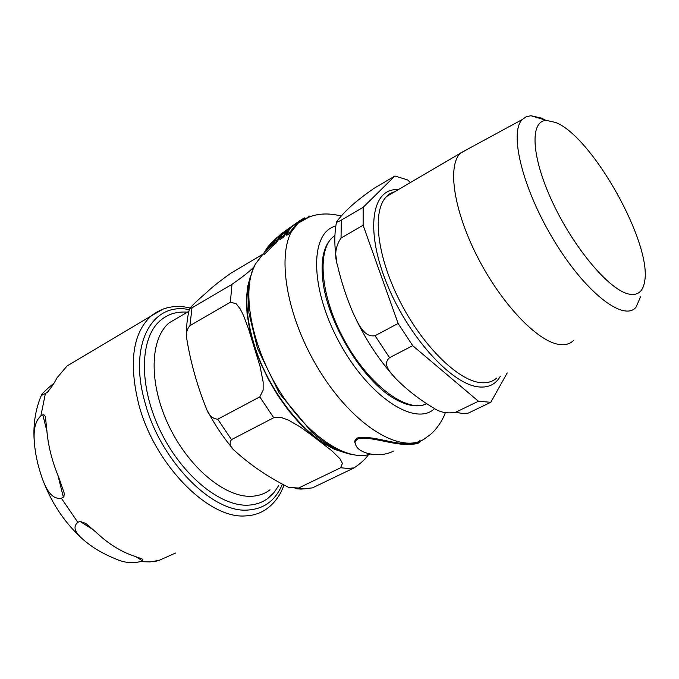 <?xml version="1.0" encoding="UTF-8"?>
<svg xmlns="http://www.w3.org/2000/svg" width="679" height="679" viewBox="0 0 679 679"><rect width="100%" height="100%" fill="white"/><g stroke="black" fill="none" stroke-linecap="round" stroke-linejoin="round"><path stroke-width="1.02" d="M79.214 358.741L67.077 365.956L56.832 378.033C54.872 382.235 51.706 387.005 47.326 392.335L45.408 393.464C42.633 395.034 41.343 395.534 41.521 394.966C42.879 392.802 46.936 388.948 53.692 383.431M155.27 561.414L159.005 560.396L175.666 553.012M142.225 560.684L140.205 561.66C132.201 563.536 124.206 562.704 116.202 559.148C106.034 555.074 97.233 550.313 89.789 544.864C81.259 538.371 69.564 529.213 77.864 522.363L79.884 521.319L85.902 523.45L96.401 532.582C108.326 543.709 120.522 551.407 132.982 555.668L141.996 558.893L142.98 559.886L142.225 560.684L135.707 556.568M61.356 498.216C47.598 500.525 41.623 477.439 37.651 463.112L35.698 453.623C33.865 441.002 31.752 424.069 40.859 415.93L42.802 414.801C44.339 414.58 45.247 415.582 45.51 417.814L46.749 429.204C47.946 445.068 51.969 461.194 58.835 477.592L64.259 493.234L63.945 496.578L61.356 498.216L77.864 522.363M178.942 317.118L169.037 322.924C150.051 338.846 148.599 382.379 168.086 424.197C187.404 466.066 223.892 497.113 250.627 496.307C258.088 496.145 264.555 493.973 270.03 489.805M368.451 454.684C365.794 458.783 360.999 463.188 354.082 467.899L347.58 468.4L340.612 467.755L342.445 463.401L339.992 458.834L331.649 450.601L311.415 435.027L300.491 427.125L288.558 420.14L281.403 417.568L273.722 417.729L259.794 396.884L263.129 390.187L263.146 382.048L260.125 366.592L248.786 329.688L243.481 315.353L240.298 309.072L236.097 303.64L230.368 302.214L231.98 284.34C242.335 277.159 249.617 271.413 253.827 267.093M273.722 417.729L231.471 439.636C229.01 443.192 229.901 446.723 234.153 450.245C249.931 464.767 268.171 477.184 288.881 487.48L298.607 488.031L340.612 467.755M230.368 302.214L189.933 325.657C187.115 328.772 186.004 332.829 186.598 337.811C190.544 362.204 197.199 385.952 206.577 409.055C208.852 415.463 212.578 418.841 217.755 419.198L259.794 396.884M262.756 254.286L231.157 273.009C219.623 281.165 211.194 287.879 205.89 293.158C198.251 299.617 192.802 304.795 189.56 308.69L191.996 307.825L231.98 284.34M298.607 488.031L305.72 488.532L312.374 487.904L354.082 467.899M338.88 450.364C307.68 440.595 268.561 392.267 254.09 344.27C246.655 319.741 244.992 299.184 249.1 282.574M278.687 485.578L273.909 492.631L268.044 498.242C262.247 502.63 255.414 504.938 247.546 505.176C219.003 506.279 179.927 473.339 159.268 428.636C138.44 383.983 140.129 337.471 160.439 320.42C167.951 314.071 176.922 311.322 187.362 312.179M420.242 441.18L420.225 441.401C420.072 443.311 415.54 444.355 406.645 444.516C390.722 444.253 369.232 436.113 358.461 438.719C355.219 440.425 354.302 442.419 355.703 444.703C358.054 453.411 379.612 458.495 393.396 451.119M408.8 443.659L409.462 443.328M267.229 247.733L265.565 250.254L273.773 240.629L267.967 246.587L270.123 244.661M273.773 240.629L274.095 241.631L272.024 244.406M272.5 243.982L264.496 251.943L263.673 253.539L272.5 243.982L272.661 244.482M263.673 253.539L264.046 254.693L272.033 246.621L271.668 245.501M272.78 245.212L272.033 246.621M270.183 244.101L277.227 237.234L278.78 236.419M275.037 240.544L274.053 241.486M271.592 243.158L272.627 241.749M271.252 243.888L271.558 244.839M280.317 235.231L283.618 232.685L279.621 238.584L283.228 235.969L287.217 230.113L290.637 227.855L286.411 234.153L290.162 231.879L297.937 221.974L280.486 234.357L276.777 238.21L272.585 244.627L272.95 245.739L276.421 242.768L276.056 241.665L280.317 235.231L280.648 236.233L276.421 242.768M297.937 221.974L298.259 222.907L290.527 232.973L286.776 235.248L286.411 234.153M290.162 231.879L290.527 232.973M287.217 230.113L287.548 231.106L283.584 237.056L279.977 239.67L279.621 238.584M288.787 230.266L287.548 231.106M283.228 235.969L283.584 237.056M272.585 244.627L276.056 241.665M281.42 235.621L280.648 236.233M307.137 217.636L309.862 215.998L310.091 216.66M297.13 222.449L304.345 217.874L304.625 218.714M303.793 219.478L300.008 221.498L299.702 220.59M281.98 233.135L282.124 233.576M355.363 443.684C354.005 441.35 354.922 439.364 358.122 437.709C373.034 435.655 391.121 443.616 406.331 443.625C414.513 443.65 419.036 442.615 419.894 440.51M628.508 293.99C637.343 295.917 642.673 292.004 644.49 282.277C652.909 244.61 592.309 136.394 555.626 122.475L546.544 120.421C529.722 120.489 531.046 156.153 552.29 201.731C573.331 247.283 608.859 289.67 628.508 293.99M573.483 340.578C569.791 344.066 564.903 345.339 558.817 344.389C537.081 341.231 501.144 303.377 477.515 257.002C453.75 210.643 447.274 166.245 460.192 153.361L467.899 149.032M398.123 323.467L375.063 335.706C363.596 337.684 358.13 323.102 353.275 313.426C346.646 298.064 341.393 282.099 337.522 265.54C334.255 255.414 335.418 246.256 341.019 238.057L363.121 225.25L398.123 323.467L412.705 345.67L389.542 357.68C381.776 364.581 390.79 372.83 396.171 378.975C407.171 390.035 419.877 399.863 434.305 408.444C440.365 412.45 447.436 413.74 455.507 412.314L462.034 413.358L468.043 413.214L490.773 402.308L507.238 372.924M410.379 182.549L407.561 179.91L394.898 175.997L363.146 207.316L341.325 220.132C337.819 222.05 336.249 222.576 336.606 221.719C342.224 214.666 349.812 205.05 374.095 188.321L394.898 175.997M363.121 225.25L363.146 207.316M412.705 345.67L478.44 401.247L455.507 412.314M490.773 402.308L478.44 401.247M640.586 296.842L635.951 307.324C623.594 322.024 585.247 292.386 553.937 240.425C522.465 188.635 508.877 132.456 522.304 119.512L526.191 116.746L530.986 115.727L541.358 118.087L545.339 120.056M282.167 484.704C275.343 500.661 263.783 509.123 247.462 510.065C211.814 513.01 159.947 459.972 145 402.528C128.068 343.939 152.308 301.51 189.297 309.666M47.326 392.335L48.438 391.41M93.702 530.044L79.884 521.319M140.205 561.66L149.915 561.906L159.005 560.396M45.408 393.464L40.859 415.93M63.359 497.147L57.936 475.427M46.919 431.292L42.802 414.801M163.427 308.92L150.933 316.1C132.702 333.381 128.62 362.73 138.703 404.141C154.158 464.003 208.309 519.189 245.442 515.904C253.819 515.565 261.109 513.069 267.305 508.41C274.74 502.876 280.249 495.237 283.83 485.502M250.593 275.861L247.572 286.81L246.375 299.685L247.097 314.173L249.745 329.884L254.302 346.383L260.643 363.18L268.595 379.773L277.94 395.653L288.38 410.328L299.6 423.373L311.254 434.399L322.983 443.115L334.45 449.303L345.331 452.834M231.471 439.636L217.755 419.198M189.933 325.657L191.996 307.825M277.227 237.234L277.372 237.675M272.89 241.826L273.23 242.853M266.397 249.083L266.592 249.702M266.822 248.556L267.042 249.235M269.028 246.29L269.266 247.012M445.305 412.679C443.769 417.992 436.164 431.496 427.218 436.758C404.862 457.052 353.81 427.736 318.409 368.892C282.736 310.278 275.165 242.717 298.013 223.247L309.429 216.898M370.165 454.226C346.086 462.017 305.771 434.636 278.127 388.728C250.356 342.929 241.418 288.804 255.329 264.19L261.262 256.144M434.585 408.588C415.251 427.346 368.01 396.298 338.914 341.63C309.488 287.175 309.997 232.031 335.799 226.099M496.655 378.093C492.47 381.776 487.14 383.287 480.664 382.65C457.544 380.579 421.43 344.593 398.989 299.447C376.404 254.328 372.126 210.142 386.716 196.418L394.635 191.775M398.208 189.679C372.296 187.591 364.776 228.348 386.215 282.065C407.332 335.782 451.832 384.993 479.128 386.954C488.685 387.768 495.738 384.221 500.296 376.319M426.548 403.827C406.831 413.519 368.307 384.747 344.024 339.576C319.529 294.533 316.541 247.097 334.908 235.528C324.554 242.785 320.48 257.349 322.695 279.222C326.616 321.591 363.087 381.87 395.254 399.125C407.341 405.957 417.61 407.587 426.081 404.03M389.542 357.68L375.063 335.706M341.019 238.057L341.325 220.132M41.521 394.966C35.181 409.675 32.813 425.86 34.417 443.54M80.699 537.293C63.402 521.133 50.484 501.229 41.945 477.592M189.959 307.943C175.131 304.498 162.128 307.214 150.933 316.1L67.077 365.956M169.037 322.924L188.889 311.279M309.921 488.447L300.933 489.092L295.085 488.642M232.176 447.928C222.992 437.03 214.903 424.935 207.918 411.635M186.589 337.811C186.165 327.227 187.149 317.517 189.56 308.69M297.037 222.78L276.777 238.21M341.096 216.015C324.579 211.746 310.218 214.157 298.013 223.238L297.58 223.518M353.156 454.777C342.785 452.935 331.98 447.868 320.743 439.576L312.119 432.54L279.315 393.192L257.494 348.386L248.887 312.968L248.251 289.195C249.414 279.816 251.782 271.481 255.329 264.19L264.114 252.656M274.095 241.979L273.306 242.743M460.192 153.361L386.716 196.418C388.167 194.449 390.824 192.887 394.711 191.733M546.544 120.421L530.986 115.727M522.304 119.512L460.481 153.055M391.401 373.654C377.847 357.884 366.125 339.899 356.229 319.699M336.792 261.508C334.246 246.884 334.178 233.627 336.597 221.719"/></g></svg>
